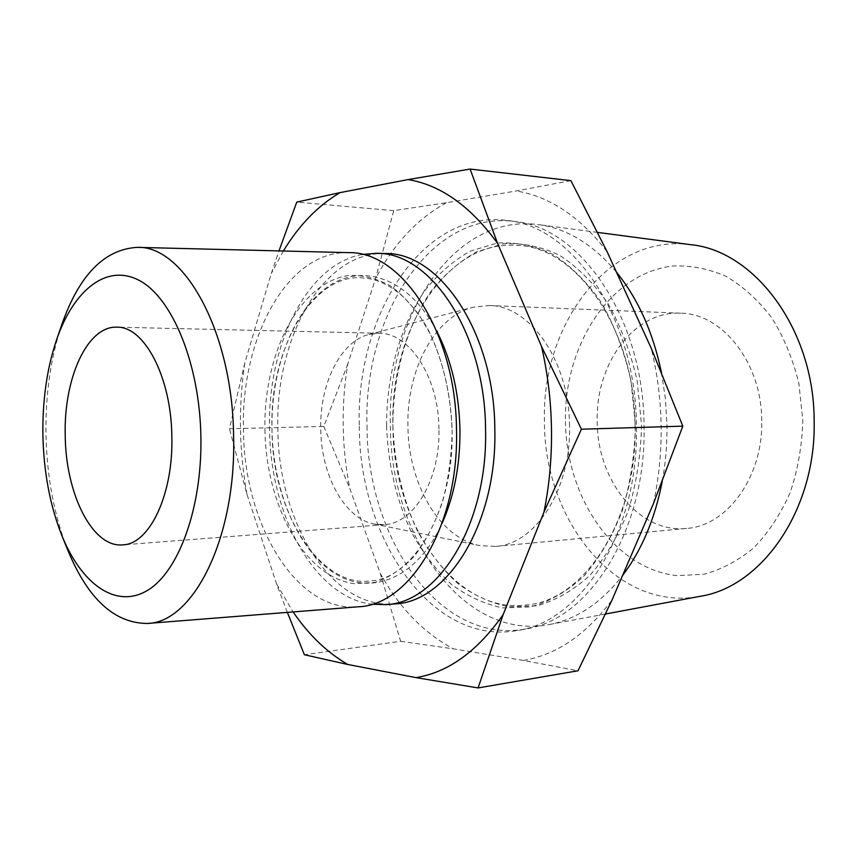 <?xml version="1.0" encoding="UTF-8"?>
<svg xmlns="http://www.w3.org/2000/svg" width="857" height="857" viewBox="0 0 857 857"><rect width="100%" height="100%" fill="white"/><g stroke="black" fill="none" stroke-linecap="round" stroke-linejoin="round"><path stroke-width="0.64" stroke-dasharray="4.29 3.21" d="M565.449 421.483C566.209 497.51 614.212 569.241 677.266 575.658L703.918 574.254C721.68 569.476 738.38 560.596 754.01 547.623C768.59 532.443 780.641 514.104 790.154 492.614C797.846 469.775 802.056 445.747 802.805 420.519L798.874 383.325C792.939 359.244 783.941 337.444 771.878 317.947C758.391 300.314 743.158 286.474 726.179 276.404C708.653 268.766 690.935 265.295 673.034 265.991C609.97 272.976 563.97 345.457 565.449 421.483M690.796 244.695C608.266 233.136 541.078 325.628 544.474 421.719C543.831 519.856 616.729 612.626 700.276 596.279M61.768 324.653C50.606 358.022 45.357 394.809 45.999 435.013C46.953 477.381 54.237 515.828 67.853 550.344M348.531 252.633C287.17 250.512 240.678 338.74 243.484 429.839C243.784 522.941 295.558 612.369 358.087 606.799M362.275 254.454C306.442 264.459 267.266 345.928 269.537 429.164C270.084 514.339 314.069 597.125 371.713 604.239M367.01 426.111C366.753 537.735 439.727 645.45 525.823 628.92C589.166 619.825 646.617 530.247 644.025 425.833C643.8 318.461 580.328 227.105 514.832 221.502C429.796 209.879 363.282 316.779 367.01 426.111M616.451 272.151C592.926 244.256 566.884 228.401 538.325 224.598C453.449 212.965 386.7 317.936 390.385 425.533C390.074 535.379 463.176 641.111 549.112 624.56C576.461 619.418 600.928 603.103 622.514 575.615M662.279 481.109C665.653 462.866 667.217 444.205 666.971 425.126L665.407 398.655L661.475 372.677M570.88 180.634L516.257 190.961L446.454 202.734L393.727 210.651L375.462 278.9L347.813 363.925C344.396 384.407 342.864 405.211 343.196 426.315C343.561 447.418 345.778 468.19 349.86 488.629L380.24 573.301L400.637 641.282L304.396 654.748M347.813 363.925L323.775 426.422L229.44 428.768L244.748 363.197L271.273 273.522L278.986 250.897M438.955 429.153C438.773 377.273 409.432 332.591 379.094 333.266L368.906 334.466C340.325 341.45 319.575 384.236 320.754 429.003C321.054 474.885 344.375 518.453 374.016 523.991L384.257 524.645C413.835 523.616 440.327 479.749 438.955 429.153M569.519 426.122C569.412 361.054 529.883 305.371 489.101 305.51L473.075 307.256C434.156 316.929 406.486 370.642 407.932 426.261C408.232 483.252 439.127 537.832 479.513 545.545L495.592 546.423C535.304 544.302 571.212 489.529 569.519 426.122M761.723 420.68C761.83 362.961 722.301 313.341 680.769 313.191C633.955 310.545 595.39 364.129 597.222 421.355C596.975 479.866 638.915 533.729 686.586 528.415C726.993 525.994 763.233 476.931 761.723 420.68M359.287 426.304C359.062 538.507 431.971 646.885 518.121 630.366C581.485 621.293 639.022 531.179 636.419 426.058C636.162 317.979 572.583 226.055 507.055 220.474C421.976 208.872 355.548 316.394 359.287 426.304M385.093 253.543C322.607 251.38 275.076 338.708 277.861 428.939C278.097 521.152 330.866 609.595 394.552 603.917M393.727 210.651L296.758 202.102M400.637 641.282L453.407 648.856L523.295 660.415L578.004 670.785M323.775 426.422L349.86 488.629M287.352 612.391L276.586 583.938L247.02 494.521L229.44 428.768M380.24 573.301C399.33 607.827 423.722 633.012 453.407 648.856M446.454 202.734C417.145 218.76 393.481 244.149 375.462 278.9M607.067 251.626C579.953 216.682 549.691 196.457 516.257 190.961M653.409 503.68C664.421 451.95 663.704 400.155 651.256 348.306M523.295 660.415C556.418 654.919 585.995 634.791 612.027 600.029M283.367 251.015L271.273 273.522M244.748 363.197C238.278 407.011 239.039 450.793 247.02 494.521M276.586 583.938L293.105 611.93M264.931 429.603C265.959 505.298 304.246 576.943 354.027 583.66L375.045 582.396C389.024 577.725 402.147 568.973 414.402 556.15C425.811 541.121 435.206 522.941 442.587 501.613C448.522 478.934 451.714 455.056 452.164 429.957C450.782 392.313 441.944 356.437 427.215 327.738C416.481 310.127 404.386 296.265 390.942 286.152C377.08 278.439 363.089 274.872 348.96 275.472C299.254 282.028 263.335 353.909 264.931 429.603M386.571 425.897C388.028 464.237 396.298 499.642 411.381 532.101C422.469 552.304 435.613 569.551 450.803 583.853C466.958 596.076 484.237 604.099 502.652 607.902L530.612 606.895C549.316 601.678 566.97 591.534 583.553 576.482C599.043 558.732 611.866 537.103 622 511.618C630.195 484.441 634.651 455.763 635.38 425.608L631.031 381.14C624.56 352.366 614.833 326.41 601.86 303.26C587.377 282.414 571.116 266.152 553.076 254.486C534.522 245.713 515.871 241.91 497.124 243.056L470.268 251.144C453.364 260.657 438.227 273.801 424.858 290.577C399.94 326.581 386.464 375.591 386.571 425.897M436.781 331.198C408.928 277.882 362.468 262.403 327.578 286.881C292.505 311.348 270.973 369.667 271.958 429.411C273.029 490.011 297.229 548.941 333.802 572.787C370.213 596.686 416.673 579.139 441.966 523.584M392.892 425.736C394.349 463.905 402.608 499.149 417.691 531.447C428.779 551.544 441.923 568.705 457.102 582.921C473.257 595.09 490.536 603.049 508.94 606.82L536.878 605.803C555.572 600.586 573.204 590.494 589.777 575.508C605.256 557.832 618.058 536.321 628.192 510.965C636.376 483.937 640.832 455.421 641.55 425.415L637.222 381.194C630.763 352.581 621.057 326.763 608.095 303.732C593.633 282.992 577.393 266.816 559.364 255.193C540.831 246.462 522.192 242.67 503.455 243.806L476.61 251.829C459.706 261.289 444.569 274.369 431.2 291.059C406.272 326.881 392.785 375.666 392.892 425.736M452.089 429.946C454.392 512.025 411.639 579.525 370.438 580.853C320.529 588.223 271.883 512.282 271.99 429.421C269.184 348.349 313.159 273.372 362.265 277.872C376.373 278.579 390.235 285.07 403.84 297.358L414.874 309.463L420.059 316.554L429.978 333.491C443.24 361.783 450.611 393.931 452.089 429.946M635.069 425.586C637.544 521.013 583.049 600.661 527.184 604.871C456.203 615.422 392.688 523.627 392.924 425.747C389.699 329.934 447.59 238.921 517.478 245.445C574.993 246.441 634.951 327.535 635.069 425.586M379.094 333.266L116.906 327.17M368.906 334.466L473.075 307.256M680.769 313.191L489.101 305.51M525.823 628.92L518.121 630.366M605.524 614.008L549.112 624.56M597.554 232.397L538.325 224.598M514.832 221.502L507.055 220.474M686.586 528.415L495.592 546.423M374.016 523.991L479.513 545.545M384.257 524.645L122.787 544.859"/><path stroke-width="1.29" d="M605.524 614.008L700.276 596.279C761.787 586.97 816.346 509.497 814.15 420.658C814.214 329.313 754.417 250.662 690.796 244.695L597.554 232.397M42.904 435.495C43.75 472.293 50.038 505.566 61.758 535.293C81.244 583.692 115.427 609.048 146.879 590.773C178.267 572.755 202.241 508.437 200.902 436.877C199.702 364.225 172.6 298.482 139.873 280.775C107.082 262.756 73.573 289.902 56.487 340.015C46.889 368.756 42.357 400.583 42.904 435.495M61.758 535.293L67.853 550.344C87.907 598.882 114.388 623.253 147.297 623.457C193.018 622.857 236.286 538.335 233.607 436.545C232.783 332.055 184.019 245.231 137.152 247.362C104.297 249.344 79.176 275.108 61.768 324.653L56.487 340.015M147.297 623.457L358.087 606.799C410 605.449 458.998 525.566 456.502 430.31C456.106 332.505 401.794 250.951 348.531 252.633L137.152 247.362M371.713 604.239L385.725 604.614C438.366 603.167 488.04 523.906 485.555 429.496C485.223 332.57 430.268 251.69 376.244 253.329L362.275 254.454M622.514 575.615C641.764 550.173 655.027 518.678 662.279 481.109M543.949 512.132C549.358 485.426 551.865 457.82 551.49 429.314C551.03 400.797 547.698 373.149 541.495 346.346L581.4 429.207L543.949 512.132L503.209 614.48L478.077 687.935L416.073 677.619L347.792 664.486L304.396 654.748L287.352 612.391M171.85 436.62C171.368 377.166 144.255 326.174 116.906 327.17C87.103 325.756 63.547 378.858 65.228 435.688C65.668 493.793 92.417 547.987 122.787 544.859C149.461 544.291 173.425 494.585 171.85 436.62M385.725 604.614L394.552 603.917C447.418 602.45 497.296 523.37 494.821 429.228C494.5 332.58 439.352 251.937 385.093 253.543L376.244 253.329M661.475 372.677C653.077 332.355 638.069 298.847 616.451 272.151M278.986 250.897L296.758 202.102L340.004 192.621L408.146 179.574L470.097 169.065L497.585 243.409L541.495 346.346M478.077 687.935L578.004 670.785L612.027 600.029L653.409 503.68L682.815 426.133L651.256 348.306L607.067 251.626L570.88 180.634L470.097 169.065M682.815 426.133L581.4 429.207M416.073 677.619C448.532 672.242 477.574 651.202 503.209 614.48M497.585 243.409C470.729 206.376 440.916 185.091 408.146 179.574M340.004 192.621C317.883 205.744 299.007 225.209 283.367 251.015M293.105 611.93C308.809 634.941 327.042 652.456 347.792 664.486M441.966 523.584C454.231 496.064 460.23 464.783 459.952 429.743C459.052 392.549 451.328 359.704 436.781 331.198"/></g></svg>
